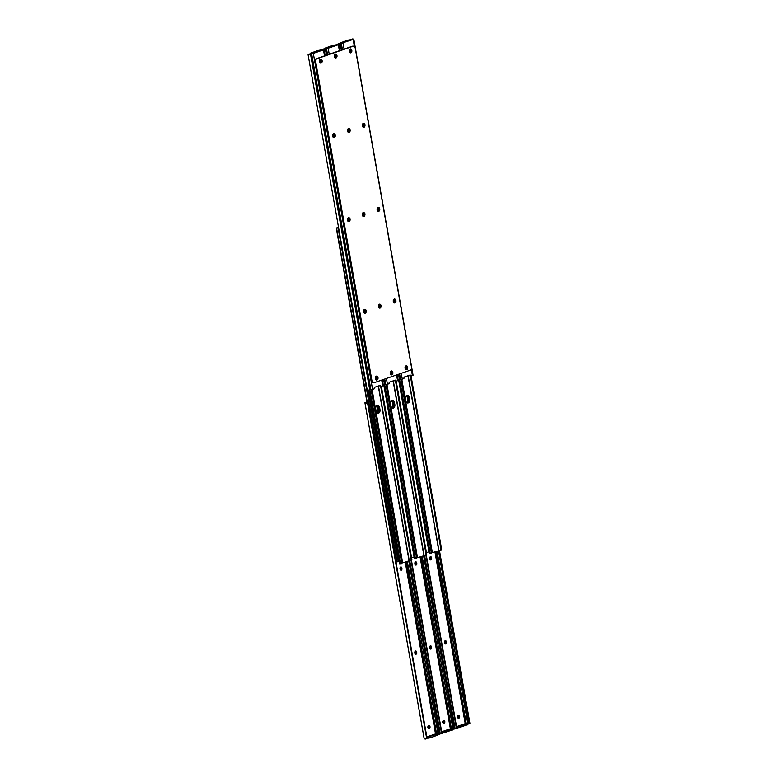 <?xml version="1.0" encoding="UTF-8"?>
<svg xmlns="http://www.w3.org/2000/svg" width="778" height="778" viewBox="0 0 778 778"><rect width="100%" height="100%" fill="white"/><g stroke="black" fill="none" stroke-linecap="round" stroke-linejoin="round"><path stroke-width="1.17" d="M391.869 374.85A1.974 1.361 -91.5 0 1 391.587 374.899A1.974 1.361 -91.5 0 1 390.186 373.177A1.974 1.361 -91.5 0 1 391.198 370.999A1.974 1.361 -91.5 0 1 391.48 370.95A1.974 1.361 -91.5 0 1 392.88 372.681A1.974 1.361 -91.5 0 1 391.869 374.85M394.942 302.905A1.974 1.361 -91.5 0 1 394.65 302.953A1.974 1.361 -91.5 0 1 393.26 301.222A1.974 1.361 -91.5 0 1 394.261 299.053A1.974 1.361 -91.5 0 1 394.553 299.005A1.974 1.361 -91.5 0 1 395.944 300.736A1.974 1.361 -91.5 0 1 394.942 302.905M380.092 308.039A1.974 1.361 -91.5 0 1 379.8 308.098A1.974 1.361 -91.5 0 1 378.409 306.367A1.974 1.361 -91.5 0 1 379.411 304.188A1.974 1.361 -91.5 0 1 379.703 304.14A1.974 1.361 -91.5 0 1 381.094 305.871A1.974 1.361 -91.5 0 1 380.092 308.039M349.118 132.386A1.974 1.361 -91.5 0 1 348.826 132.445A1.974 1.361 -91.5 0 1 347.435 130.714A1.974 1.361 -91.5 0 1 348.437 128.535A1.974 1.361 -91.5 0 1 348.729 128.487A1.974 1.361 -91.5 0 1 350.129 130.218A1.974 1.361 -91.5 0 1 349.118 132.386M363.968 127.252A1.974 1.361 -91.5 0 1 363.686 127.3A1.974 1.361 -91.5 0 1 362.285 125.569A1.974 1.361 -91.5 0 1 363.287 123.401A1.974 1.361 -91.5 0 1 363.579 123.352A1.974 1.361 -91.5 0 1 364.979 125.083A1.974 1.361 -91.5 0 1 363.968 127.252M350.839 52.807A1.974 1.361 -91.5 0 1 350.557 52.855A1.974 1.361 -91.5 0 1 349.157 51.124A1.974 1.361 -91.5 0 1 350.168 48.956A1.974 1.361 -91.5 0 1 350.45 48.897A1.974 1.361 -91.5 0 1 351.851 50.628A1.974 1.361 -91.5 0 1 350.839 52.807M321.139 63.076A1.974 1.361 -91.5 0 1 320.857 63.135A1.974 1.361 -91.5 0 1 319.457 61.404A1.974 1.361 -91.5 0 1 320.458 59.235A1.974 1.361 -91.5 0 1 320.75 59.177A1.974 1.361 -91.5 0 1 322.15 60.908A1.974 1.361 -91.5 0 1 321.139 63.076M335.989 57.942A1.974 1.361 -91.5 0 1 335.707 57.99A1.974 1.361 -91.5 0 1 334.307 56.259A1.974 1.361 -91.5 0 1 335.318 54.09A1.974 1.361 -91.5 0 1 335.6 54.042A1.974 1.361 -91.5 0 1 337 55.773A1.974 1.361 -91.5 0 1 335.989 57.942M406.719 369.715A1.974 1.361 -91.5 0 1 406.437 369.764A1.974 1.361 -91.5 0 1 405.037 368.033A1.974 1.361 -91.5 0 1 406.048 365.864A1.974 1.361 -91.5 0 1 406.33 365.806A1.974 1.361 -91.5 0 1 407.73 367.537A1.974 1.361 -91.5 0 1 406.719 369.715M363.929 216.401A1.974 1.361 -91.5 0 1 363.647 216.449A1.974 1.361 -91.5 0 1 362.247 214.718A1.974 1.361 -91.5 0 1 363.258 212.55A1.974 1.361 -91.5 0 1 363.54 212.491A1.974 1.361 -91.5 0 1 364.94 214.222A1.974 1.361 -91.5 0 1 363.929 216.401M378.779 211.256A1.974 1.361 -91.5 0 1 378.497 211.315A1.974 1.361 -91.5 0 1 377.097 209.583A1.974 1.361 -91.5 0 1 378.108 207.405A1.974 1.361 -91.5 0 1 378.39 207.356A1.974 1.361 -91.5 0 1 379.79 209.088A1.974 1.361 -91.5 0 1 378.779 211.256M334.268 137.531A1.974 1.361 -91.5 0 1 333.976 137.58A1.974 1.361 -91.5 0 1 332.585 135.849A1.974 1.361 -91.5 0 1 333.587 133.68A1.974 1.361 -91.5 0 1 333.879 133.621A1.974 1.361 -91.5 0 1 335.269 135.353A1.974 1.361 -91.5 0 1 334.268 137.531M365.242 313.184A1.974 1.361 -91.5 0 1 364.95 313.233A1.974 1.361 -91.5 0 1 363.559 311.501A1.974 1.361 -91.5 0 1 364.561 309.333A1.974 1.361 -91.5 0 1 364.853 309.274A1.974 1.361 -91.5 0 1 366.244 311.006A1.974 1.361 -91.5 0 1 365.242 313.184M377.019 379.985A1.974 1.361 -91.5 0 1 376.737 380.043A1.974 1.361 -91.5 0 1 375.336 378.312A1.974 1.361 -91.5 0 1 376.338 376.144A1.974 1.361 -91.5 0 1 376.63 376.085A1.974 1.361 -91.5 0 1 378.03 377.816A1.974 1.361 -91.5 0 1 377.019 379.985M349.079 221.536A1.974 1.361 -91.5 0 1 348.797 221.584A1.974 1.361 -91.5 0 1 347.396 219.853A1.974 1.361 -91.5 0 1 348.398 217.684A1.974 1.361 -91.5 0 1 348.69 217.636A1.974 1.361 -91.5 0 1 350.09 219.367A1.974 1.361 -91.5 0 1 349.079 221.536M373.673 382.815L372.954 382.825A2.47 1.702 -91.5 0 1 371.252 380.928L314.964 61.734A2.47 1.702 -91.5 0 1 316.189 58.758L352.434 46.213A2.47 1.702 -91.5 0 1 352.794 46.155L353.513 46.135A2.47 1.702 -91.5 0 1 355.215 48.032L411.504 367.226A2.47 1.702 -91.5 0 1 410.278 370.202L374.033 382.747A2.47 1.702 -91.5 0 1 373.673 382.815A2.47 1.702 -91.5 0 1 371.972 380.909L315.683 61.715A2.47 1.702 -91.5 0 1 316.909 58.739L353.144 46.203A2.47 1.702 -91.5 0 1 353.513 46.135M391.227 374.84A1.974 1.361 88.5 0 0 392.17 372.905A1.974 1.361 88.5 0 0 391.12 371.028M394.29 302.895A1.974 1.361 88.5 0 0 395.243 300.96A1.974 1.361 88.5 0 0 394.193 299.083M379.44 308.03A1.974 1.361 88.5 0 0 380.393 306.104A1.974 1.361 88.5 0 0 379.343 304.217M348.466 132.377A1.974 1.361 88.5 0 0 349.419 130.451A1.974 1.361 88.5 0 0 348.369 128.564M363.316 127.242A1.974 1.361 88.5 0 0 364.269 125.307A1.974 1.361 88.5 0 0 363.219 123.43M350.197 52.797A1.974 1.361 88.5 0 0 351.141 50.862A1.974 1.361 88.5 0 0 350.09 48.985M320.487 63.067A1.974 1.361 88.5 0 0 321.44 61.141A1.974 1.361 88.5 0 0 320.39 59.254M335.347 57.932A1.974 1.361 88.5 0 0 336.291 55.997A1.974 1.361 88.5 0 0 335.24 54.12M406.077 369.706A1.974 1.361 88.5 0 0 407.02 367.77A1.974 1.361 88.5 0 0 405.97 365.893M363.287 216.391A1.974 1.361 88.5 0 0 364.23 214.456A1.974 1.361 88.5 0 0 363.18 212.579M378.137 211.246A1.974 1.361 88.5 0 0 379.081 209.321A1.974 1.361 88.5 0 0 378.03 207.434M333.616 137.521A1.974 1.361 88.5 0 0 334.569 135.586A1.974 1.361 88.5 0 0 333.519 133.709M364.59 313.174A1.974 1.361 88.5 0 0 365.543 311.239A1.974 1.361 88.5 0 0 364.493 309.362M376.367 379.985A1.974 1.361 88.5 0 0 377.32 378.05A1.974 1.361 88.5 0 0 376.27 376.163M348.427 221.526A1.974 1.361 88.5 0 0 349.38 219.591A1.974 1.361 88.5 0 0 348.33 217.714M393.717 302.447A1.391 0.953 88.5 0 0 394.135 300.94L394.047 300.454A1.391 0.953 88.5 0 0 393.61 299.598M393.794 299.365A1.391 0.953 -91.5 0 1 394.767 300.434L394.854 300.921A1.391 0.953 -91.5 0 1 393.872 302.623M362.743 126.795A1.391 0.953 88.5 0 0 363.161 125.287L363.073 124.801A1.391 0.953 88.5 0 0 362.645 123.945M362.82 123.712A1.391 0.953 -91.5 0 1 363.793 124.781L363.88 125.268A1.391 0.953 -91.5 0 1 362.898 126.97M377.554 210.809A1.391 0.953 88.5 0 0 377.972 209.292L377.894 208.805A1.391 0.953 88.5 0 0 377.456 207.95M377.631 207.726A1.391 0.953 -91.5 0 1 378.604 208.786L378.691 209.272A1.391 0.953 -91.5 0 1 377.709 210.974M401.254 373.323L402.275 379.129L403.908 378.555L404.035 377.116L410.201 374.977L410.696 376.192L413.069 375.22L353.815 39.192L337.788 44.434L342.651 42.994L340.424 42.79L348.233 40.077L352.842 39.367M349.468 49.568L349.711 49.491A1.391 0.953 -91.5 0 1 350.188 52.194L349.857 52.311A1.391 0.953 -91.5 0 1 349.614 52.34M405.348 366.477L405.591 366.399A1.391 0.953 -91.5 0 1 406.067 369.103L405.737 369.219A1.391 0.953 -91.5 0 1 405.494 369.249M402.275 379.129L398.142 379.917M351.355 39.736L352.667 38.9L353.815 39.192L413.069 375.229M351.393 39.882L352.794 39.192M409.5 375.22L410.609 376.182M349.507 52.194A1.391 0.953 88.5 0 0 349.536 49.549M406.067 369.103L405.396 369.122A1.391 0.953 88.5 0 0 405.416 366.457M378.867 307.592A1.391 0.953 88.5 0 0 379.285 306.075L379.197 305.589A1.391 0.953 88.5 0 0 378.76 304.733M378.944 304.509A1.391 0.953 -91.5 0 1 379.917 305.579L380.004 306.055A1.391 0.953 -91.5 0 1 379.022 307.757M347.892 131.939A1.391 0.953 88.5 0 0 348.311 130.422L348.223 129.936A1.391 0.953 88.5 0 0 347.785 129.08M347.97 128.856A1.391 0.953 -91.5 0 1 347.98 128.847A1.391 0.953 -91.5 0 1 348.943 129.926L349.03 130.403A1.391 0.953 -91.5 0 1 348.048 132.104M362.704 215.944A1.391 0.953 88.5 0 0 363.122 214.427L363.044 213.95A1.391 0.953 88.5 0 0 362.606 213.084M362.781 212.861A1.391 0.953 -91.5 0 1 363.754 213.931L363.841 214.407A1.391 0.953 -91.5 0 1 362.859 216.119M386.403 378.468L387.425 384.264L389.058 383.7L389.185 382.251L395.35 380.111L395.846 381.337L398.219 380.364L397.218 374.724L398.219 380.364M336.504 44.881L337.817 44.035L338.916 44.161L338.323 44.716L328.17 48.226L323.337 49.043L324.971 48.751L323.911 49.393L327.801 48.129L325.574 47.925L333.383 45.221L337.983 44.55M334.618 54.713L334.861 54.625A1.391 0.953 -91.5 0 1 335.337 57.329L335.007 57.446A1.391 0.953 -91.5 0 1 334.764 57.484M390.498 371.621L390.741 371.534A1.391 0.953 -91.5 0 1 391.217 374.237L390.887 374.354A1.391 0.953 -91.5 0 1 390.644 374.393M387.425 384.264L383.282 385.061M336.543 45.027L337.944 44.327M394.65 380.354L395.759 381.317M334.657 57.339A1.391 0.953 88.5 0 0 334.686 54.684M391.217 374.237L390.546 374.257A1.391 0.953 88.5 0 0 390.566 371.592M364.016 312.727A1.391 0.953 88.5 0 0 364.435 311.21L364.347 310.733A1.391 0.953 88.5 0 0 363.909 309.868M364.094 309.644A1.391 0.953 -91.5 0 1 365.067 310.714L365.154 311.19A1.391 0.953 -91.5 0 1 364.172 312.902M333.042 137.074A1.391 0.953 88.5 0 0 333.461 135.557L333.373 135.08A1.391 0.953 88.5 0 0 332.935 134.215M333.12 133.991A1.391 0.953 -91.5 0 1 334.093 135.061L334.18 135.537A1.391 0.953 -91.5 0 1 333.198 137.249M347.854 221.078A1.391 0.953 88.5 0 0 348.272 219.571L348.184 219.085A1.391 0.953 88.5 0 0 347.756 218.229M347.931 217.996A1.391 0.953 -91.5 0 1 348.904 219.065L348.991 219.552A1.391 0.953 -91.5 0 1 348.009 221.253M321.654 50.016L322.967 49.179L324.066 49.296L323.473 49.86L313.32 53.371L372.574 389.399L374.208 388.835L374.335 387.386L380.5 385.256L380.996 386.471L383.369 385.509L382.368 379.859L383.369 385.509M319.768 59.848L320.011 59.76A1.391 0.953 -91.5 0 1 320.487 62.473L320.157 62.58A1.391 0.953 -91.5 0 1 319.914 62.619M375.648 376.756L375.891 376.669A1.391 0.953 -91.5 0 1 376.367 379.382L376.037 379.489A1.391 0.953 -91.5 0 1 375.793 379.528L376.037 379.489M372.574 389.399L367.741 390.216L367.109 389.428L308.088 54.713L367.109 389.428M313.32 53.371L308.088 54.713L312.951 53.264L310.714 53.06L318.533 50.356L323.123 49.685M321.693 50.162L323.094 49.471M379.8 385.499L380.909 386.462M320.487 62.473L319.816 62.483A1.391 0.953 88.5 0 0 319.836 59.828M375.686 379.382A1.391 0.953 88.5 0 0 375.716 376.737M430.215 648.92A1.974 1.361 88.5 0 0 430.108 646.061M445.065 643.785A1.974 1.361 88.5 0 0 444.958 640.926M458.232 718.152A1.974 1.361 88.5 0 0 458.193 715.527M428.532 728.432A1.974 1.361 88.5 0 0 428.493 725.806M443.382 723.287A1.974 1.361 88.5 0 0 443.343 720.661L443.713 720.535A1.391 0.953 -91.5 0 1 444.189 723.239L443.859 723.355A1.391 0.953 -91.5 0 1 443.382 720.652M415.394 564.916A1.974 1.361 88.5 0 0 415.296 562.056M430.244 559.771A1.974 1.361 88.5 0 0 430.146 556.922M415.355 654.055A1.974 1.361 88.5 0 0 415.257 651.205M400.544 570.05A1.974 1.361 88.5 0 0 400.446 567.191M446.475 642.278A1.391 0.953 -91.5 0 1 444.627 642.92L444.539 642.443A1.391 0.953 -91.5 0 1 446.387 641.801L445.677 641.821A1.391 0.953 88.5 0 0 445.074 640.839M445.22 643.902A1.391 0.953 88.5 0 0 445.755 642.297M431.664 558.273A1.391 0.953 -91.5 0 1 429.816 558.915L429.728 558.429A1.391 0.953 -91.5 0 1 431.576 557.797L430.944 558.293L430.856 557.807A1.391 0.953 88.5 0 0 430.263 556.834M430.409 559.888A1.391 0.953 88.5 0 0 430.944 558.293M458.164 718.172L458.32 718.123A1.391 0.953 88.5 0 0 458.388 715.459M455.033 728.821L467.597 724.746L467.432 723.783L456.589 727.012M467.889 724.104L468.94 723.462L438.442 550.493L468.94 723.462L467.889 724.104L437.003 550.989M458.563 715.4A1.391 0.953 -91.5 0 1 459.039 718.104L458.709 718.22A1.391 0.953 -91.5 0 1 458.232 715.507L458.563 715.4M456.54 726.652L464.884 723.773L467.432 723.783M426.295 555.113L456.56 726.759A1.857 1.828 -16 0 1 456.346 727.984L425.897 555.307M469.912 723.287L439.444 550.445M431.625 647.422A1.391 0.953 -91.5 0 1 429.777 648.064L429.689 647.578A1.391 0.953 -91.5 0 1 431.537 646.936L431.625 647.422L430.817 646.956A1.391 0.953 88.5 0 0 430.224 645.983M430.37 649.037A1.391 0.953 88.5 0 0 430.905 647.442M416.814 563.408A1.391 0.953 -91.5 0 1 414.956 564.05L414.878 563.573A1.391 0.953 -91.5 0 1 416.726 562.932L416.006 562.951A1.391 0.953 88.5 0 0 415.413 561.969M415.559 565.032A1.391 0.953 88.5 0 0 416.094 563.428M443.314 723.316L443.47 723.258A1.391 0.953 88.5 0 0 443.528 720.593M440.183 733.965L452.747 729.881L452.582 728.918L441.739 732.156M453.029 729.249L454.089 728.607L423.582 555.628L454.089 728.607L453.029 729.249L422.153 556.124M441.69 731.797L450.034 728.908L452.582 728.918M411.445 560.248L441.709 731.904A1.857 1.828 -16 0 1 441.496 733.119L411.047 560.442M455.062 728.432L424.594 555.58M416.775 652.557A1.391 0.953 -91.5 0 1 414.927 653.199L414.839 652.713A1.391 0.953 -91.5 0 1 416.687 652.081L415.967 652.1A1.391 0.953 88.5 0 0 415.374 651.118M415.52 654.172A1.391 0.953 88.5 0 0 416.055 652.577M401.963 568.553A1.391 0.953 -91.5 0 1 400.106 569.195L400.028 568.708A1.391 0.953 -91.5 0 1 401.876 568.066L401.963 568.553L401.156 568.086A1.391 0.953 88.5 0 0 400.563 567.113M400.709 570.167A1.391 0.953 88.5 0 0 401.244 568.572M424.185 738.808L364.931 402.771L367.624 403.539A1.857 1.828 -16 0 1 368.247 404.618L426.859 737.038A1.857 1.828 -16 0 1 426.645 738.264L425.333 739.1L424.185 738.808L364.931 402.78L366.924 401.915M428.464 728.451L428.62 728.403A1.391 0.953 88.5 0 0 428.678 725.738M368.179 404.356A1.857 1.828 164 0 0 367.586 403.393L365.961 402.78L366.963 402.138M367.624 403.539L426.645 738.264L429.767 737.923L437.576 735.21L437.732 734.062L426.889 737.291M408.742 560.763L439.239 733.742L438.179 734.383L407.302 561.259M428.863 725.67A1.391 0.953 -91.5 0 1 429.339 728.383L429.009 728.49A1.391 0.953 -91.5 0 1 428.532 725.786L428.863 725.67M426.84 736.931L435.184 734.043L437.732 734.062M440.212 733.566L409.734 560.714M408.732 560.773L439.239 733.742L438.179 734.383M392.394 408.042A3.093 2.12 88.5 0 0 393.59 404.472L393.279 402.673A3.093 2.12 88.5 0 0 391.918 400.485M377.544 413.176A3.093 2.12 88.5 0 0 378.74 409.607L378.429 407.808A3.093 2.12 88.5 0 0 377.067 405.62M407.244 402.897A3.093 2.12 88.5 0 0 408.45 399.338L408.129 397.529A3.093 2.12 88.5 0 0 406.768 395.341M399.104 561.21A2.47 1.702 -91.5 0 1 398.462 559.82L368.548 390.186M429.884 551.495L426.451 552.681M414.11 556.96L411.601 557.826M367.926 390.216L397.83 559.839A2.47 1.702 88.5 0 0 399.182 561.687M406.661 395.399A2.937 2.013 -91.5 0 1 408.012 397.509L408.353 399.425A2.937 2.013 -91.5 0 1 407.147 402.858M406.777 402.615A2.937 2.013 88.5 0 0 407.633 399.445L407.293 397.529A2.937 2.013 88.5 0 0 406.311 395.652M407.458 402.965A2.937 2.013 88.5 0 0 408.985 399.415L408.644 397.49A2.937 2.013 88.5 0 0 406.972 395.273M429.544 553.343L430.244 553.508L399.6 379.713M440.805 550.153L432.335 552.604M400.865 379.489L431.489 553.207L430.244 553.508M405.795 400.748L405.455 398.822A2.937 2.013 -91.5 0 1 407.332 395.214A2.937 2.013 -91.5 0 1 409.364 397.47L409.705 399.396A2.937 2.013 -91.5 0 1 407.818 403.004A2.937 2.013 -91.5 0 1 405.795 400.748M440.562 550.202L441.398 549.783L440.562 550.202M439.891 550.435L440.902 549.093L410.414 376.202M431.489 553.207L431.489 553.207A1.235 0.875 -109.1 0 0 431.634 552.302L401.147 379.431M401.798 379.275L432.267 552.079L431.382 553.411M411.076 376.085L441.544 548.879A1.235 0.875 70.9 0 1 441.398 549.783M392.608 408.11A2.937 2.013 88.5 0 0 394.135 404.55L393.794 402.625A2.937 2.013 88.5 0 0 392.122 400.407M414.693 558.478L415.394 558.653L384.75 384.857M425.945 555.288L417.485 557.738M386.014 384.624L416.638 558.341L415.394 558.653M390.945 405.883L390.605 403.957A2.937 2.013 -91.5 0 1 392.482 400.349A2.937 2.013 -91.5 0 1 394.514 402.605L394.845 404.531A2.937 2.013 -91.5 0 1 392.968 408.149A2.937 2.013 -91.5 0 1 390.945 405.883M425.712 555.346L426.548 554.918L425.712 555.346M425.041 555.57L426.052 554.237L395.564 381.337M416.638 558.341L416.638 558.341A1.235 0.875 -109.1 0 0 416.784 557.437L386.296 384.565M386.948 384.41L417.416 557.223L416.531 558.546M396.216 381.22L426.684 554.014A1.235 0.875 70.9 0 1 426.548 554.918M377.758 413.244A2.937 2.013 88.5 0 0 379.285 409.695L378.944 407.769A2.937 2.013 88.5 0 0 377.272 405.542M399.843 563.612L400.544 563.787L369.9 389.992M411.095 560.432L402.625 562.883M371.164 389.768L401.788 563.486L400.544 563.787M376.095 411.027L375.755 409.102A2.937 2.013 -91.5 0 1 377.631 405.494A2.937 2.013 -91.5 0 1 379.664 407.75L379.995 409.675A2.937 2.013 -91.5 0 1 378.118 413.283A2.937 2.013 -91.5 0 1 376.095 411.027M410.862 560.481L411.698 560.053L410.862 560.481M410.191 560.714L411.202 559.372L380.714 386.481M401.788 563.486L401.788 563.486A1.235 0.875 -109.1 0 0 401.934 562.582L371.446 389.71M372.098 389.545L402.566 562.358L401.681 563.69M381.366 386.355L411.834 559.149A1.235 0.875 70.9 0 1 411.698 560.053M391.811 400.534A2.937 2.013 -91.5 0 1 393.162 402.644L393.503 404.57A2.937 2.013 -91.5 0 1 392.297 407.993M391.927 407.76A2.937 2.013 88.5 0 0 392.783 404.589L392.443 402.664A2.937 2.013 88.5 0 0 391.46 400.787M395.428 561.833L399.192 561.726M376.96 405.678A2.937 2.013 -91.5 0 1 378.312 407.779L378.653 409.705A2.937 2.013 -91.5 0 1 377.447 413.128M338.615 227.866L338.08 227.837L397.013 562.066M338.556 227.555L337.195 227.847M367.469 403.305L336.602 228.217L338.08 227.837M377.077 412.894A2.937 2.013 88.5 0 0 377.933 409.724L377.593 407.798A2.937 2.013 88.5 0 0 376.61 405.931M367.138 403.111L336.456 229.121A1.235 0.875 -109.1 0 1 336.602 228.217L338.109 227.565M314.964 61.734L315.683 61.715M316.909 58.739L316.189 58.758M371.252 380.928L371.972 380.909M352.434 46.213L353.144 46.203M394.047 300.454L394.767 300.434M363.793 124.781L363.073 124.801M377.894 208.805L378.604 208.786M412.428 375.609L411.29 369.161M354.389 46.456L353.173 39.581M343.02 43.091L344.08 49.102M341.328 43.51L342.417 49.685M399.591 373.907L400.582 379.538M410.259 375.648L409.549 375.667M394.854 300.921L394.135 300.94M350.188 52.194L349.517 52.214M363.161 125.287L363.88 125.268M378.691 209.272L377.972 209.292M340.2 43.714L341.318 50.064M398.492 374.286L399.454 379.742M379.197 305.589L379.917 305.579M348.943 129.926L348.223 129.936M363.044 213.95L363.754 213.931M397.577 380.753L396.556 374.957M339.383 50.735L338.323 44.716M328.17 48.226L329.23 54.246M326.478 48.644L327.567 54.82M384.74 379.042L385.732 384.682M340.054 50.502L338.965 44.336L340.054 50.502M395.409 380.782L394.689 380.802M380.004 306.055L379.285 306.075M335.337 57.329L334.666 57.348M348.311 130.422L349.03 130.403M363.841 214.407L363.122 214.427M325.35 48.849L326.468 55.199M383.642 379.421L384.604 384.886M364.347 310.733L365.067 310.714M334.093 135.061L333.373 135.08M348.184 219.085L348.904 219.065M382.727 385.888L381.706 380.092M324.533 55.87L323.473 49.86M311.628 53.789L370.882 389.817M324.115 49.471L325.204 55.637L324.115 49.481M380.559 385.917L379.839 385.937M365.154 311.19L364.435 311.21M333.461 135.557L334.18 135.537M348.991 219.552L348.272 219.571M376.367 379.382L375.696 379.401M310.5 53.983L369.754 390.021M468.726 723.958L469.513 723.812M459.039 718.104L458.32 718.123M446.387 641.801L445.677 641.821M430.856 557.807L431.576 557.797M465.244 723.764L434.912 551.709M467.286 724.94L467.111 723.978M459.292 726.681L459.467 727.644M457.571 726.992L457.746 727.945M468.755 722.383L469.727 722.208M435.904 551.369L466.304 723.735M453.875 729.093L454.663 728.957M444.189 723.239L443.47 723.258M431.537 646.936L430.817 646.956M416.006 562.951L416.726 562.932M450.394 728.898L420.062 556.854M452.426 730.075L452.261 729.112M444.442 731.816L444.617 732.779M442.721 732.127L442.896 733.09M453.905 727.518L454.877 727.342M421.054 556.503L451.454 728.869M439.025 734.228L439.813 734.092M429.339 728.383L428.62 728.403M416.687 652.081L415.967 652.1M401.156 568.086L401.876 568.066M424.234 738.983L364.979 402.946M366.292 402.372L366.38 402.887M435.544 734.033L405.212 561.988M437.576 735.21L437.411 734.257M429.592 736.961L429.767 737.923M427.871 737.262L428.046 738.225M439.055 732.662L440.027 732.487M406.204 561.648L436.594 734.014M393.279 402.673L393.794 402.654M378.429 407.808L378.944 407.798M408.129 397.529L409.364 397.47M397.83 559.839L398.462 559.82M394.115 404.463L393.59 404.472M379.265 409.598L378.74 409.607M408.965 399.318L408.45 399.338M407.633 399.445L408.353 399.425M407.293 397.529L408.012 397.509M409.705 399.396L408.985 399.415M408.168 375.686L438.967 550.357M438.753 550.386L407.964 375.755M441.544 548.879L440.902 549.093M432.267 552.079L431.634 552.302M394.514 402.605L393.794 402.625M394.845 404.531L394.135 404.55M393.318 380.821L424.117 555.492M423.903 555.521L393.114 380.889M426.684 554.014L426.052 554.237M417.416 557.223L416.784 557.437M379.664 407.75L378.944 407.769M379.995 409.675L379.285 409.695M378.458 385.956L409.267 560.637M409.053 560.656L378.264 386.034M411.834 559.149L411.202 559.372M402.566 562.358L401.934 562.582M392.783 404.589L393.503 404.57M392.443 402.664L393.162 402.644M377.933 409.724L378.653 409.705M377.593 407.798L378.312 407.779M409.987 376.212L410.696 376.192M340.2 43.558L340.103 42.975M339.237 43.694L338.002 43.918M395.127 381.356L395.846 381.337M325.35 48.693L325.253 48.119M324.387 48.839L323.152 49.053M380.277 386.491L380.996 386.471M310.5 53.828L310.403 53.254M309.537 53.974L308.302 54.197M469.698 723.803L468.463 724.026M454.848 728.947L453.613 729.161M439.998 734.082L438.763 734.306M398.637 379.868L429.262 553.508M383.787 385.003L414.411 558.653M368.937 390.148L399.552 563.787"/></g></svg>
